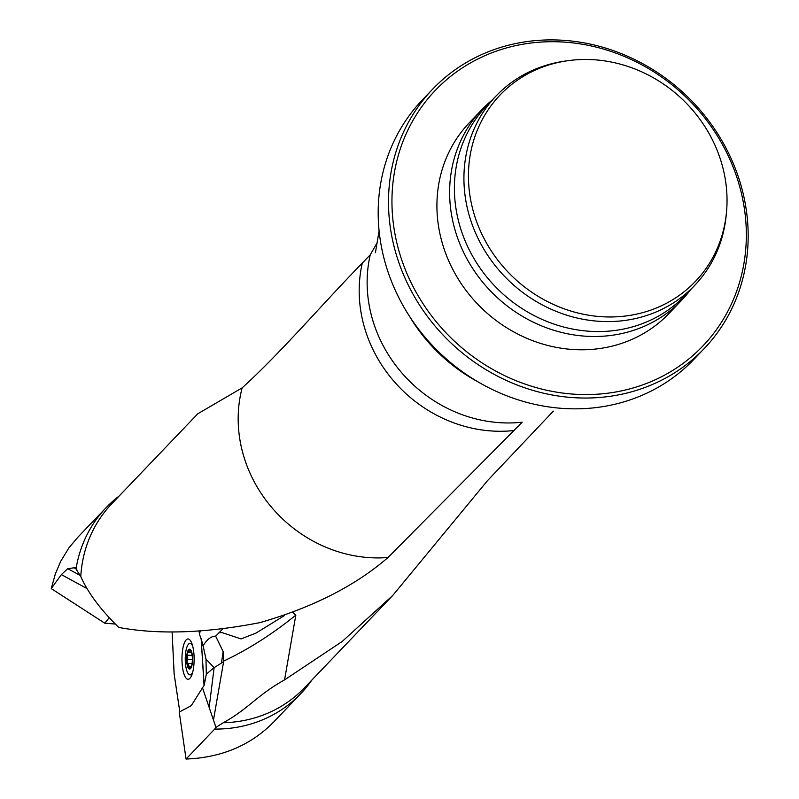 <?xml version="1.0" encoding="UTF-8"?>
<svg xmlns="http://www.w3.org/2000/svg" width="799" height="799" viewBox="0 0 799 799"><rect width="100%" height="100%" fill="white"/><g stroke="black" fill="none" stroke-linecap="round" stroke-linejoin="round"><path stroke-width="1.2" d="M387.974 557.512C355.405 585.767 312.699 607.48 259.865 622.641C205.553 633.178 158.532 634.786 118.801 627.455C100.704 609.827 88.03 592.858 80.769 576.538A133.233 121.148 43.7 0 1 111.87 503.64L197.772 413.782L242.157 387.855A133.233 121.148 43.7 0 0 387.974 557.512L522.166 422.202A134.622 122.397 43.7 0 1 370.247 254.791L362.297 263.091C322.456 303.9 280.469 353.168 242.157 387.855M409.707 316.594A162.926 148.135 43.7 0 0 477.952 381.832M370.247 254.791L376.738 243.475M214.721 729.078L186.057 759.05L179.246 712.069L191.281 705.647L202.487 687.819L215.96 727.39L214.721 729.078A134.622 122.397 43.7 0 0 300.714 693.722A134.622 122.397 43.7 0 0 311.8 680.129M77.952 537.118L68.974 547.764L60.754 561.218L55.361 573.862L51.256 588.593L61.363 574.591L67.775 568.668L75.166 567.67L80.769 576.538M553.337 411.155L487.32 480.858L392.818 595.375L342.152 641.517L284.564 679.879C256.549 695.539 248.609 708.803 223.261 722.745A133.233 121.148 43.7 0 0 304.479 687.779L392.828 595.375M186.057 759.05C221.453 757.642 250.566 745.387 273.398 722.296L300.714 693.722M119.181 495.989A134.622 122.397 43.7 0 0 106.107 507.675A134.622 122.397 43.7 0 0 76.105 568.449M115.366 624.059L104.789 623.19L51.256 588.593M223.261 722.745L215.96 727.39M610.136 316.973A135.011 122.756 43.7 0 0 726.511 211.945A135.011 122.756 43.7 0 0 568.249 60.644A135.011 122.756 43.7 0 0 470.152 196.983A135.011 122.756 43.7 0 0 610.136 316.973M568.249 60.644L565.382 61.044A137.228 124.774 43.7 0 0 496.159 95.89A137.228 124.774 43.7 0 0 478.511 239.35A137.228 124.774 43.7 0 0 607.949 321.588A137.228 124.774 43.7 0 0 694.541 285.543A137.228 124.774 43.7 0 0 726.241 214.821L726.511 211.945M496.159 95.89L486.631 105.858A137.228 124.774 43.7 0 0 468.983 249.318A137.228 124.774 43.7 0 0 598.421 331.555A137.228 124.774 43.7 0 0 685.013 295.52L694.541 285.543M492.144 100.085A138.057 125.523 43.7 0 0 482.057 109.443A138.057 125.523 43.7 0 0 464.299 253.762A138.057 125.523 43.7 0 0 594.526 336.499A138.057 125.523 43.7 0 0 681.637 300.244A138.057 125.523 43.7 0 0 690.526 289.747M482.057 109.443L469.343 122.736A138.057 125.523 43.7 0 0 451.595 267.056A138.057 125.523 43.7 0 0 581.812 349.792A138.057 125.523 43.7 0 0 668.933 313.538L681.637 300.244M586.126 394.576A185.018 168.219 43.7 0 0 713.387 129.748A185.018 168.219 43.7 0 0 407.899 130.087A185.018 168.219 43.7 0 0 586.126 394.576M585.587 398.042A187.775 170.736 43.7 0 0 704.069 348.724A187.775 170.736 43.7 0 0 686.321 95.56A187.775 170.736 43.7 0 0 432.609 89.208A187.775 170.736 43.7 0 0 408.469 285.513A187.775 170.736 43.7 0 0 585.587 398.042M432.609 89.208L422.291 100.015A187.775 170.736 43.7 0 0 398.142 296.309A187.775 170.736 43.7 0 0 575.26 408.838A187.775 170.736 43.7 0 0 693.752 359.53L704.069 348.724M109.243 617.697L104.789 623.19M200.169 631.04L199.5 634.276L199.031 631.11M202.487 687.819L204.174 685.322L206.322 674.196L205.982 659.125L202.736 643.964L199.5 634.276M292.883 612.483L295.83 615.14L284.564 679.879M295.83 615.14C272.239 634.216 248.219 649.507 223.74 661.033L213.533 719.689M202.976 646.061C206.781 639.54 211.006 636.234 215.64 636.154L223.151 651.624L221.463 663.02L214.122 667.684L205.982 659.125M206.322 674.196L214.072 667.584M222.721 628.983L215.64 636.154M223.151 651.624L223.74 661.033M214.122 667.684L209.218 706.925M284.584 615.47L256.01 633.088L241.068 638.92L221.872 632.548L219.575 632.778M188.284 651.824L188.784 652.154L187.525 652.863L187.735 659.455L186.926 661.902A9.258 2.796 89.9 0 1 187.525 652.863A9.258 2.796 89.9 0 1 190.182 650.076A9.258 2.796 89.9 0 1 191.111 651.375A9.258 2.796 89.9 0 1 192.249 656.329A9.258 2.796 89.9 0 1 191.66 665.377A9.258 2.796 89.9 0 1 191.131 666.855A9.258 2.796 89.9 0 1 188.993 668.154A9.258 2.796 89.9 0 1 186.926 661.902L188.035 663.56L192.06 663.49M192.719 646.221A15.74 4.754 -90.1 0 0 189.992 643.375A15.74 4.754 -90.1 0 0 188.564 644.104A15.74 4.754 -90.1 0 0 185.308 661.522A15.74 4.754 -90.1 0 0 190.022 674.855A15.74 4.754 -90.1 0 0 192.749 672.009M188.784 652.154L191.54 652.513M188.874 652.224L190.182 650.076L191.331 651.894M190.801 650.855L190.022 650.865L190.182 650.076M192.379 659.485L187.605 659.485M191.52 666.016L188.993 668.154L189.053 666.346L191.021 666.346M188.125 663.53L189.053 666.346M188.993 666.456L190.931 666.456M187.915 655.3L192.13 655.3M174.172 674.306L179.815 711.759L174.102 673.727L172.105 631.809L174.172 674.306M204.045 685.332L201.148 638.631L204.174 685.322M189.902 678.341A20.155 6.082 89.9 0 1 181.962 658.955A20.155 6.082 89.9 0 1 189.962 639.999A20.155 6.082 89.9 0 1 194.137 659.115A20.155 6.082 89.9 0 1 190.002 678.241A20.155 6.082 89.9 0 1 189.902 678.341M362.297 263.091A134.622 122.397 43.7 0 0 514.216 430.511M80.2 575.45L67.775 568.668M76.844 569.288L73.428 567.42M87.021 588.603L61.363 574.591M223.68 661.552A44.564 15.381 7.1 0 1 221.463 663.02M188.674 649.637A9.938 3.006 -90.1 0 0 187.565 666.446A9.938 3.006 -90.1 0 0 192.519 661.272A9.938 3.006 -90.1 0 0 188.674 649.637M188.544 663.53L192.05 663.52M187.735 659.455L192.379 659.445M188.005 655.38L192.14 655.37M190.072 650.965L190.871 650.965M202.926 645.183L202.047 645.153M201.927 643.934L202.736 643.964M379.096 230.881L375.42 252.684M106.107 507.675L77.603 537.487M191.84 643.375L189.992 643.375M191.87 674.855L190.022 674.855"/></g></svg>
